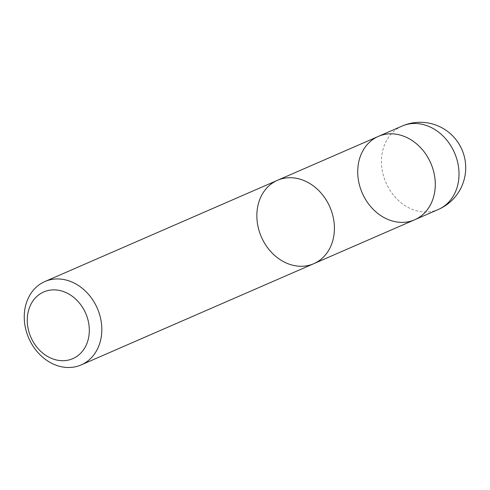 <?xml version="1.0" encoding="UTF-8"?>
<svg xmlns="http://www.w3.org/2000/svg" width="490" height="490" viewBox="0 0 490 490"><rect width="100%" height="100%" fill="white"/><g stroke="black" fill="none" stroke-linecap="round" stroke-linejoin="round"><path stroke-width="0.37" stroke-dasharray="2.45 1.84" d="M277.487 180.302A45.472 37.381 -113.5 0 0 261.354 236.909A45.472 37.381 -113.5 0 0 313.778 263.687M378.36 136.398A45.472 37.381 -113.5 0 0 362.226 193.011A45.472 37.381 -113.5 0 0 414.65 219.783M402.094 126.065A45.472 37.381 -113.5 0 0 385.961 182.678A45.472 37.381 -113.5 0 0 438.385 209.451"/><path stroke-width="0.73" d="M438.385 209.451A45.472 45.472 0 0 0 461.451 148.544A45.472 45.472 0 0 0 402.094 126.065A45.472 37.381 -113.5 0 1 453.93 151.539A45.472 37.381 -113.5 0 1 438.385 209.451L414.65 219.783A45.472 37.381 -113.5 0 0 430.196 161.871A45.472 37.381 -113.5 0 0 378.36 136.398A45.472 37.381 -113.5 0 0 362.226 193.011A45.472 37.381 -113.5 0 0 414.65 219.783L313.778 263.687A45.472 37.381 -113.5 0 0 314.843 263.197A45.472 37.381 -113.5 0 0 329.323 205.769A45.472 37.381 -113.5 0 0 277.487 180.302A45.472 37.381 -113.5 0 0 261.354 236.909A45.472 37.381 -113.5 0 0 313.778 263.687A45.472 37.381 -113.5 0 0 329.323 205.769A45.472 37.381 -113.5 0 0 277.487 180.302L44.89 281.536A45.472 37.381 66.5 0 1 96.726 307.003A45.472 37.381 66.5 0 1 81.181 364.915A45.472 37.381 66.5 0 1 29.045 338.798A45.472 37.381 66.5 0 1 43.818 282.026A45.472 37.381 66.5 0 1 44.89 281.536M42.918 292.328A36.376 29.908 -113.5 0 0 42.63 353.008A36.376 29.908 -113.5 0 0 89.315 330.536A36.376 29.908 -113.5 0 0 42.918 292.328M414.65 219.783A45.472 37.381 -113.5 0 0 415.716 219.293A45.472 37.381 -113.5 0 0 430.49 162.521A45.472 37.381 -113.5 0 0 378.36 136.398L277.487 180.302M313.778 263.687L81.181 364.915M402.094 126.065L378.36 136.398"/></g></svg>
